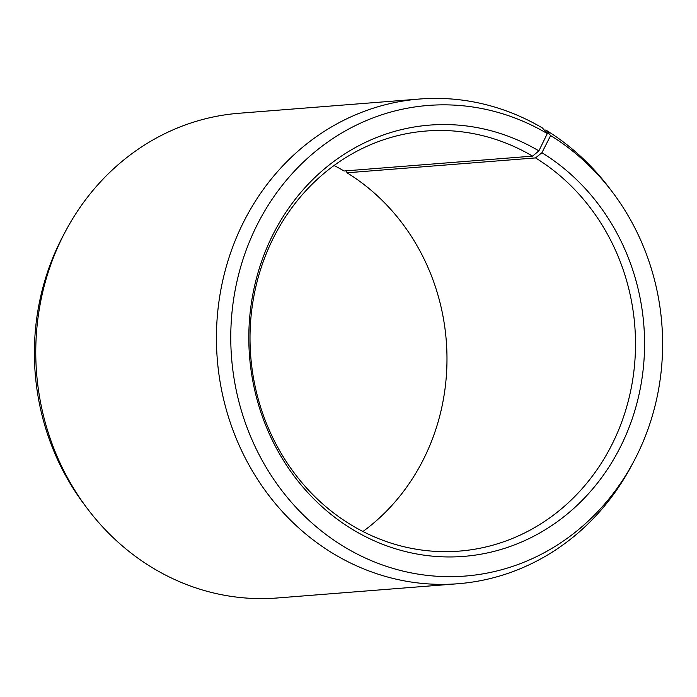 <?xml version="1.0" encoding="UTF-8"?>
<svg xmlns="http://www.w3.org/2000/svg" width="697" height="697" viewBox="0 0 697 697"><rect width="100%" height="100%" fill="white"/><g stroke="black" fill="none" stroke-linecap="round" stroke-linejoin="round"><path stroke-width="1.05" d="M362.937 531.497A210.694 192.633 85.5 0 0 347.001 172.786L346.374 170.809M65.265 231.735A243.114 222.265 85.5 0 0 87.081 508.235L84.206 504.41A236.03 215.791 85.5 0 1 63.026 235.961L65.265 231.735A243.114 222.265 85.5 0 1 239.045 113.263L419.716 99.018A243.114 222.265 85.5 0 1 542.449 127.987L547.293 133.58L538.886 150.883L532.56 156.128A210.694 192.633 85.5 0 0 426.189 131.019A210.694 192.633 85.5 0 0 253.83 296.469A210.694 192.633 85.5 0 0 352.961 526A210.694 192.633 85.5 0 0 459.332 551.109A210.694 192.633 85.5 0 0 631.351 387.454A210.694 192.633 85.5 0 0 535.523 157.914L347.001 172.786M538.886 150.883A216.314 197.765 85.5 0 0 271.595 237.346A216.314 197.765 85.5 0 0 354.494 530.617A216.314 197.765 85.5 0 0 620.975 445.819A216.314 197.765 85.5 0 0 541.926 152.721L535.523 157.914M547.293 133.58A236.03 215.791 85.5 0 0 255.633 227.919A236.03 215.791 85.5 0 0 346.087 547.929A236.03 215.791 85.5 0 0 633.974 461.039A236.03 215.791 85.5 0 0 612.794 192.59A236.03 215.791 85.5 0 0 550.613 135.575L541.926 152.721M419.716 99.018A243.114 222.265 85.5 0 0 220.836 289.917A243.114 222.265 85.5 0 0 335.213 554.768A243.114 222.265 85.5 0 0 457.955 583.737A243.114 222.265 85.5 0 0 631.735 465.265L633.974 461.039M87.081 508.235A243.114 222.265 85.5 0 0 154.551 569.013A243.114 222.265 85.5 0 0 277.284 597.982L457.955 583.737M532.56 156.128L344.039 171A210.694 192.633 85.5 0 0 334.063 165.503M544.34 130.165L545.873 130.043L550.613 135.575M612.794 192.59L609.919 188.765A243.114 222.265 85.5 0 0 545.873 130.043"/></g></svg>
